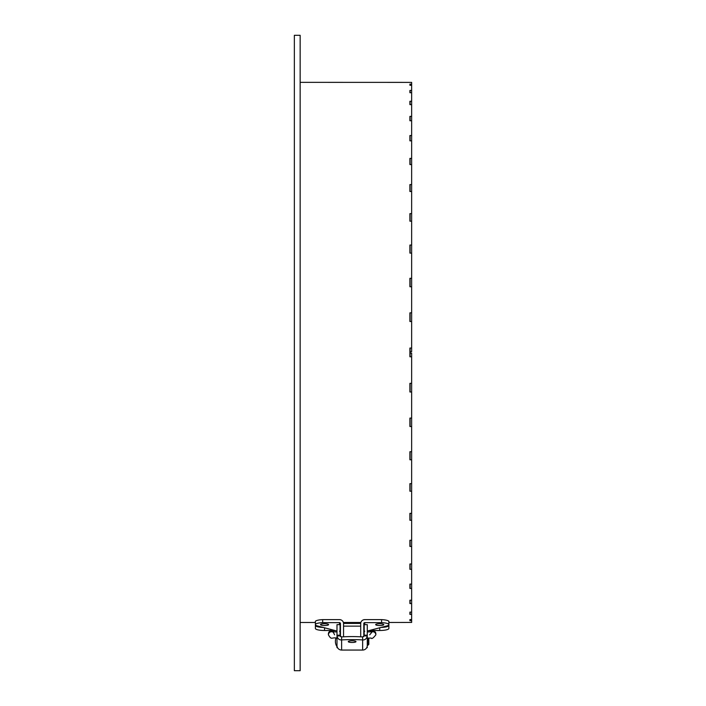 <?xml version="1.0" encoding="UTF-8"?>
<svg xmlns="http://www.w3.org/2000/svg" width="706" height="706" viewBox="0 0 706 706"><rect width="100%" height="100%" fill="white"/><g stroke="black" fill="none" stroke-linecap="round" stroke-linejoin="round"><path stroke-width="1.06" d="M409.904 622.445L388.882 622.48L411.642 622.445L411.642 353.141L410.098 353.141M411.642 619.568L409.904 619.568L409.904 620.706L411.642 620.706M411.642 612.12L409.904 612.12L409.904 614.37L411.642 614.37M411.642 600.224L409.904 600.224L409.904 603.559L411.642 603.559M411.642 584.091L409.904 584.091L409.904 588.451L411.642 588.451M411.642 563.988L409.904 563.988L409.904 569.301L411.642 569.301M411.642 540.275L409.904 540.275L409.904 546.435L411.642 546.435M411.642 513.341L409.904 513.341L409.904 520.26L411.642 520.26M411.642 483.654L409.904 483.654L409.904 491.208L411.642 491.208M411.642 451.725L409.904 451.725L409.904 459.782L411.642 459.782M411.642 418.093L409.904 418.093L409.904 426.512L411.642 426.512M411.642 383.34L409.904 383.34L409.904 391.98L411.642 391.98M410.098 351.694L411.642 351.694L411.642 348.058L409.904 348.058L409.904 356.777L411.642 356.777M411.642 312.846L409.904 312.846L409.904 321.495L411.642 321.495L411.642 82.381L300.147 82.346M411.642 348.058L411.642 321.495M411.642 278.314L409.904 278.314L409.904 286.742L411.642 286.742M411.642 245.053L409.904 245.053L409.904 253.11L411.642 253.11M411.642 213.627L409.904 213.627L409.904 221.172L411.642 221.172M411.642 184.575L409.904 184.575L409.904 191.494L411.642 191.494M411.642 158.391L409.904 158.391L409.904 164.56L411.642 164.56M411.642 135.534L409.904 135.534L409.904 140.838L411.642 140.838M411.642 116.384L409.904 116.384L409.904 120.744L411.642 120.744M411.642 101.276L409.904 101.276L409.904 104.612L411.642 104.612M409.904 92.159L409.904 92.715L411.642 92.715M409.904 92.715L409.904 90.456L411.642 90.456M411.642 84.129L409.904 84.129L409.904 85.267L411.642 85.267M409.904 612.12L409.904 612.667M360.872 622.48L343.39 622.48L360.872 622.48M315.388 622.48L300.147 622.48L315.388 622.48M294.358 35.3L300.147 35.3L294.358 35.3L294.358 670.7L300.147 670.7L300.147 35.3M410.098 84.279L410.098 85.267M410.098 90.456L410.098 92.715M410.098 101.276L410.098 104.612M410.098 116.384L410.098 120.744M410.098 135.534L410.098 140.838M410.098 158.391L410.098 164.56M410.098 184.575L410.098 191.494M410.098 213.627L410.098 221.172M410.098 245.053L410.098 253.11M410.098 278.314L410.098 286.742M410.098 312.846L410.098 321.495M410.098 348.058L410.098 356.777M410.098 383.34L410.098 391.98M410.098 418.093L410.098 426.512M410.098 451.725L410.098 459.782M410.098 483.654L410.098 491.208M410.098 513.341L410.098 520.26M410.098 540.275L410.098 546.435M410.098 563.988L410.098 569.301M410.098 584.091L410.098 588.451M410.098 600.224L410.098 603.559M410.098 612.12L410.098 614.37M410.098 619.568L410.098 620.521M337.521 647.64L336.991 647.64L336.991 635.824L340.071 635.824L341.616 636.927L341.616 639.936C339.233 640.068 337.697 638.762 336.991 636.018L336.991 624.651L340.071 624.651L340.071 635.303M362.646 650.058L341.616 650.058L341.616 639.936A36.65 8.048 0 0 1 362.646 639.936L362.646 650.058A4.633 4.518 180 0 0 367.173 646.484L367.279 647.64L366.741 647.64M364.19 635.824L367.27 636.018L364.19 635.824L364.19 624.651L367.279 624.651L367.279 645.725M364.19 635.188L367.279 635.197L364.19 635.188M336.991 635.188L340.071 635.197L336.991 635.188M336.991 645.752L337.089 646.484L336.991 645.752M341.616 650.058A4.633 4.518 180 0 1 337.089 646.484M340.08 635.877L336.991 636.018M352.135 642.478A3.857 0.847 180 0 0 355.992 641.63A3.857 0.847 180 0 0 352.135 640.783A3.857 0.847 180 0 0 348.27 641.63A3.857 0.847 180 0 0 352.135 642.478M341.616 636.927A36.65 8.048 0 0 1 362.646 636.927L362.646 639.936C365.028 640.068 366.573 638.762 367.27 636.018M367.173 646.484L367.27 645.752M364.19 635.877L362.646 636.927M367.852 638.109L367.852 645.31L368.814 644.349L368.779 638.1M334.865 630.493L324.548 630.493A9.16 2.03 180 0 1 315.388 628.464L315.388 625.454A9.16 2.03 180 0 1 315.529 625.092M388.732 625.092A9.16 2.03 180 0 1 388.882 625.454A9.16 2.03 180 0 1 380.975 627.457M343.548 623.424L360.722 623.424M323.286 627.457A9.16 2.03 180 0 1 315.388 625.454M388.882 625.454L388.882 628.464A9.16 2.03 180 0 1 379.713 630.493L369.397 630.493M367.464 631.941L367.464 630.952M336.797 631.941L336.797 630.952M340.433 631.941A0.962 0.944 0 0 0 340.407 631.87L339.498 631.217M364.764 631.217L363.855 631.87A0.962 0.944 0 0 0 363.837 631.941M340.46 636.618L340.46 623.574A0.962 0.944 0 0 0 339.498 622.639L322.668 622.639A9.257 2.03 0 0 0 315.388 624.333L315.388 624.916A9.257 2.03 0 0 0 317.453 625.931L335.977 630.776A5.789 1.271 180 0 0 336.991 630.987M340.46 626.707A0.962 0.944 0 0 0 340.071 625.957M340.071 628.667A0.962 0.944 180 0 1 340.46 629.425M363.802 629.425A0.962 0.944 180 0 1 364.19 628.667M364.19 625.957A0.962 0.944 0 0 0 363.802 626.707M367.279 630.987A5.789 1.271 180 0 0 368.285 630.776L386.809 625.931A9.257 2.03 0 0 0 388.882 624.916L388.882 624.333A9.257 2.03 180 0 0 381.593 622.639L364.764 622.639A0.962 0.944 0 0 0 363.802 623.574L363.802 636.618M388.882 624.333L388.882 621.324A9.257 2.03 180 0 0 381.593 619.63L364.764 619.63A4.051 3.954 0 0 0 360.713 623.574L360.713 636.812M343.548 636.812L343.548 623.574A4.051 3.954 0 0 0 339.498 619.63L322.668 619.63L322.668 622.639M324.548 623.733A4.051 0.891 180 0 0 320.498 624.625A4.051 0.891 180 0 0 324.548 625.516A4.051 0.891 180 0 0 328.599 624.625A4.051 0.891 180 0 0 324.548 623.733M379.713 623.733A4.051 0.891 180 0 0 375.663 624.625A4.051 0.891 180 0 0 379.713 625.516A4.051 0.891 180 0 0 383.764 624.625A4.051 0.891 180 0 0 379.713 623.733M315.388 624.333L315.388 621.324A9.257 2.03 0 0 1 322.668 619.63M381.593 622.639L381.593 619.63M336.991 647.534L337.459 647.534M366.802 647.534L367.279 647.534M333.876 631.896A3.089 3.089 180 0 0 328.405 633.856L328.405 634.826A3.089 3.089 180 0 1 332.199 631.826M370.394 631.896A3.089 3.089 0 0 1 375.857 633.856L374.657 631.411L369.009 630.59M372.062 631.826A3.089 3.089 0 0 1 375.857 634.826L375.857 633.856M324.548 630.493L324.548 627.793M343.548 626.134L360.713 626.134M379.713 630.493L379.713 627.793M339.498 622.639L339.498 624.651M364.764 622.639L364.764 624.651M335.968 638.1A9.646 9.646 0 0 0 336.991 646.661M367.279 644.349L367.852 644.349M367.279 638.365L367.852 638.365M368.691 643.863L368.691 638.851M335.253 630.59L330.77 630.846L328.405 633.856M336.991 631.941L332.067 631.817C332.667 631.393 333.506 632.399 334.573 634.826M336.991 638.109C331.405 636.953 331.741 640.624 328.405 634.826M369.688 634.826L372.194 631.817L367.279 631.941M375.857 634.826C373.262 638.145 371.691 639.212 371.144 638.048L367.279 638.109"/></g></svg>

